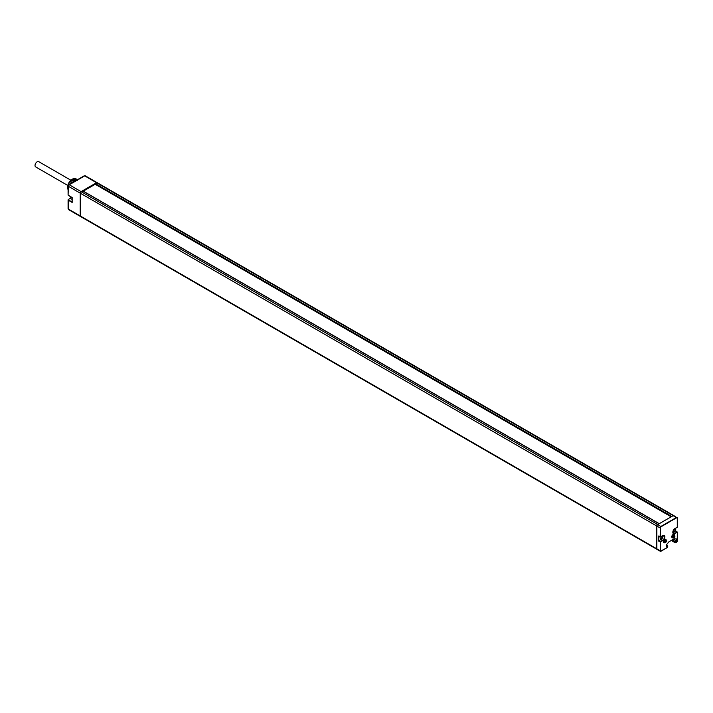 <?xml version="1.0" encoding="UTF-8"?>
<svg xmlns="http://www.w3.org/2000/svg" width="713" height="713" viewBox="0 0 713 713"><rect width="100%" height="100%" fill="white"/><g stroke="black" fill="none" stroke-linecap="round" stroke-linejoin="round"><path stroke-width="1.07" d="M675.728 528.208L675.728 530.98L677.35 532.058L674.944 533.502A3.012 1.738 -60 0 1 672.814 532.272A3.012 1.738 -60 0 1 674.944 528.574L677.35 527.13L677.279 518.003A1.248 0.722 120 0 0 677.02 517.433A1.248 0.722 120 0 0 676.396 517.495L660.969 526.408A1.248 0.722 120 0 0 660.086 527.932L656.869 526.078L656.869 548.858A1.248 0.722 -60 0 0 657.128 549.429L660.345 551.283A1.248 0.722 120 0 0 660.969 551.22L666.86 547.825L660.345 551.283A1.248 0.722 120 0 1 660.086 550.712L656.869 548.858M676.566 517.79L661.138 526.702A1.007 0.579 120 0 0 660.425 527.932L660.086 536.96L662.76 535.615A3.012 1.738 -60 0 1 664.89 536.844A3.012 1.738 -60 0 1 662.76 540.534L660.425 541.88L660.425 550.712A1.007 0.579 120 0 0 661.138 551.122L667.029 547.727A1.007 0.579 120 0 0 667.733 546.497L666.414 546.871L666.414 544.839L668.901 541.835L674.15 538.805L676.566 538.975L676.566 541.007L675.247 542.156A1.007 0.579 120 0 0 675.96 542.566L676.566 542.219A1.007 0.579 120 0 0 677.279 540.989L677.35 532.058L674.774 533.208A2.772 1.604 -60 0 1 673.384 533.342C672.448 532.085 672.947 530.534 674.899 528.69L677.279 527.228L677.279 518.199A1.007 0.579 120 0 0 676.566 517.79L673.188 515.642A1.248 0.722 -60 0 1 673.803 515.579L677.35 518.101L677.35 527.13L674.783 528.681M673.188 515.642L657.751 524.554A1.248 0.722 -60 0 0 656.869 526.078M675.247 541.764L672.306 539.875M673.045 540.302L674.204 539.634L673.455 539.206M676.566 541.007L674.204 539.634L674.204 538.805M656.789 549.233L80.819 216.699A1.248 0.722 -60 0 1 80.56 216.128L656.53 548.662A1.248 0.722 120 0 0 656.789 549.233A1.248 0.722 120 0 0 656.985 549.295M656.53 548.662L656.53 525.882A1.248 0.722 120 0 1 657.413 524.358L658.812 523.547L82.842 191.013L81.442 191.824L657.413 524.358M673.616 515.526A1.248 0.722 120 0 0 673.464 515.383A1.248 0.722 120 0 0 672.849 515.446L671.2 516.782L95.292 184.328L671.165 516.809M671.45 516.257L95.471 183.722L95.292 184.328M95.471 183.722L96.87 182.911A1.248 0.722 -60 0 1 97.494 182.849L673.464 515.383M80.56 216.128L80.56 193.348A1.248 0.722 -60 0 1 81.442 191.824M80.667 216.556A1.248 0.722 -60 0 1 80.48 216.502A1.248 0.722 -60 0 1 80.221 215.932L68.377 209.096L68.377 200.264A0.954 0.553 180 0 1 68.377 199.48L70.373 198.33A2.772 1.604 120 0 0 71.523 197.234M97.298 182.795A1.248 0.722 -60 0 0 97.155 182.653A1.248 0.722 -60 0 0 96.531 182.715L81.104 191.628A1.248 0.722 -60 0 0 80.221 193.152L80.221 215.932M83.296 191.155L95.23 184.257M667.733 545.873L666.414 544.857M663.963 542.62A1.863 1.078 -60 0 1 663.669 542.531A1.863 1.078 -60 0 1 663.384 541.033A1.863 1.078 -60 0 1 664.605 539.393A1.863 1.078 -60 0 1 665.541 539.304A1.863 1.078 -60 0 1 665.755 539.509M672.457 537.718A1.863 1.078 -60 0 1 672.163 537.629A1.863 1.078 -60 0 1 671.878 536.131A1.863 1.078 -60 0 1 673.099 534.492A1.863 1.078 -60 0 1 674.035 534.394A1.863 1.078 -60 0 1 674.248 534.607M672.912 532.558A2.772 1.604 120 0 0 673.322 532.37L675.657 531.016L677.279 532.156L677.279 540.989M672.965 531.479A1.524 0.882 120 0 0 674.4 529.483A1.524 0.882 120 0 0 674.338 529.099M660.185 537.094A1.524 0.882 120 0 0 660.06 537.754A1.524 0.882 120 0 0 660.372 538.458A1.524 0.882 120 0 0 661.548 538.048A1.524 0.882 120 0 0 662.208 536.515A1.524 0.882 120 0 0 662.119 536.06M662.76 535.623A2.772 1.604 -60 0 1 663.981 535.57A2.772 1.604 -60 0 1 664.409 537.798A2.772 1.604 -60 0 1 662.591 540.24L660.086 541.88L658.464 540.944L661.138 539.402A2.772 1.604 120 0 0 663.054 535.561M658.464 540.944L658.464 536.024L660.372 537.067L662.707 535.721L660.372 537.067L658.634 536.203M660.086 536.96L658.803 536.221M70.222 183.909A5.936 3.422 -60 0 1 71.425 182.082M67.842 187.332L68.092 187.867M67.539 187.269L67.601 187.198A6.56 3.788 -60 0 1 69.919 181.218L70.257 181.414A6.56 3.788 -60 0 0 68.225 185.344M67.592 187.189L67.931 187.385A6.56 3.788 -60 0 1 68.092 185.897A0.954 0.553 0 0 0 68.377 186.307L68.092 194.943A0.954 0.553 0 0 0 68.377 195.335L72.165 197.528L72.165 202.447L68.377 200.264L68.546 199.382M72.45 182.537L70.168 181.218A7.032 4.064 -60 0 1 75.141 178.348L77.432 179.667L77.512 180.585M70.293 181.467A6.435 3.717 -60 0 1 70.311 181.45L72.396 182.644M73.519 181.503A6.604 3.815 -60 0 1 73.965 181.138L73.795 181.04A6.604 3.815 -60 0 1 75.418 180.104L75.587 180.202A6.604 3.815 -60 0 1 76.175 180.024L76.264 180.077M73.867 181.209L73.154 180.799M70.409 183.802A6.417 3.699 -60 0 1 71.514 182.136M72.806 181.093A6.56 3.788 -60 0 1 73.225 180.737L73.608 180.336A7.513 4.34 -60 0 1 74.535 179.703A7.513 4.34 -60 0 1 75.453 179.266L75.418 180.104M76.113 180.041L74.687 180.05M75.525 179.204L76.772 179.926A7.032 4.064 -60 0 0 73.787 181.655L72.53 180.933A7.032 4.064 -60 0 1 75.525 179.204L75.507 179.293M74.277 179.863A6.8 3.922 120 0 0 74.027 179.997A6.8 3.922 120 0 0 73.189 180.567M73.608 180.336L73.849 180.469A7.513 4.34 -60 0 1 75.694 179.4M73.849 180.469L73.795 181.04M75.667 179.569L73.876 180.612M665.523 540.98L665.247 542.361L666.245 541.007L665.425 540.926M665.318 541.265L665.995 541.657L665.479 540.989M665.425 541.024L666.102 541.417M665.06 541.639L665.63 541.978M674.017 536.078L673.74 537.459L674.739 536.096L673.919 536.016M673.678 536.773L673.981 536.087M673.919 536.123L674.596 536.515M673.553 536.737L674.124 537.067M67.806 185.469L35.65 166.904A3.039 1.756 -60 0 1 35.187 164.462A3.039 1.756 -60 0 1 37.174 161.789A3.039 1.756 -60 0 1 38.689 161.637L70.801 180.175M658.803 536.301L658.803 540.748L660.256 541.595L660.425 550.712M661.138 526.702L657.751 524.554M671.628 540.258L674.908 542.156A1.248 0.722 120 0 0 675.166 542.727L676.521 542.326L677.279 540.793M671.263 540.472L675.166 542.727A1.248 0.722 120 0 0 675.79 542.664L676.566 542.219M660.425 527.932L660.425 536.96M675.657 528.244L675.657 531.016M674.944 533.502L673.322 532.37M667.733 546.497L667.029 547.727M673.384 533.342A2.772 1.604 -60 0 1 672.814 532.165M662.76 535.615L663.981 535.57M662.76 540.534L661.138 539.402M68.092 189.685A7.032 4.064 -60 0 1 67.682 187.626M70.364 198.321A3.012 1.738 120 0 0 71.469 197.207M70.204 198.428L72.093 199.319M72.093 202.216L72.093 197.563L68.421 195.451L72.165 197.528M68.377 185.532A0.954 0.553 0 0 0 68.092 185.924L68.778 184.738A0.954 0.553 60 0 1 69.259 184.783L84.687 175.879A1.248 0.722 -60 0 1 85.31 175.817L84.205 175.826A0.954 0.553 60 0 1 84.687 175.879L96.531 182.715M80.221 193.152L68.377 186.307A1.248 0.722 -60 0 1 69.259 184.783L81.104 191.628M68.582 185.175A0.954 0.553 60 0 1 68.778 184.738L84.205 175.826M68.635 209.667A1.248 0.722 -60 0 1 68.377 209.096A0.954 0.553 0 0 1 68.092 208.704L68.635 209.667L80.48 216.502M72.093 202.02L68.546 199.97M664.177 542.825L665.47 542.771L666.049 539.589A1.863 1.078 120 0 0 665.113 539.688A1.863 1.078 120 0 0 663.892 541.327A1.863 1.078 120 0 0 664.177 542.825L663.669 542.531M665.621 542.441A1.15 0.66 120 0 0 666.432 541.033A1.15 0.66 120 0 0 665.621 540.561A1.15 0.66 120 0 0 664.81 541.969A1.15 0.66 120 0 0 665.621 542.441M672.671 537.923L673.963 537.869L674.543 534.688A1.863 1.078 120 0 0 673.607 534.777A1.863 1.078 120 0 0 672.386 536.426A1.863 1.078 120 0 0 672.671 537.923L672.163 537.629M674.115 537.54A1.15 0.66 120 0 0 674.926 536.131A1.15 0.66 120 0 0 674.115 535.659A1.15 0.66 120 0 0 673.304 537.067A1.15 0.66 120 0 0 674.115 537.54M80.56 193.348L656.53 525.882M96.87 182.911L672.849 515.446M68.092 189.801L67.503 187.385M68.092 208.704L68.092 199.872L71.434 197.189M68.092 194.943L68.092 185.924M97.155 182.653L85.31 175.817M74.99 178.295L69.91 181.147M74.027 179.997L74.535 179.703M666.049 539.589L665.541 539.304M665.077 541.622L665.684 541.969M674.543 534.688L674.035 534.394M673.58 536.72L674.186 537.067M83.02 190.995L658.99 523.529"/></g></svg>
